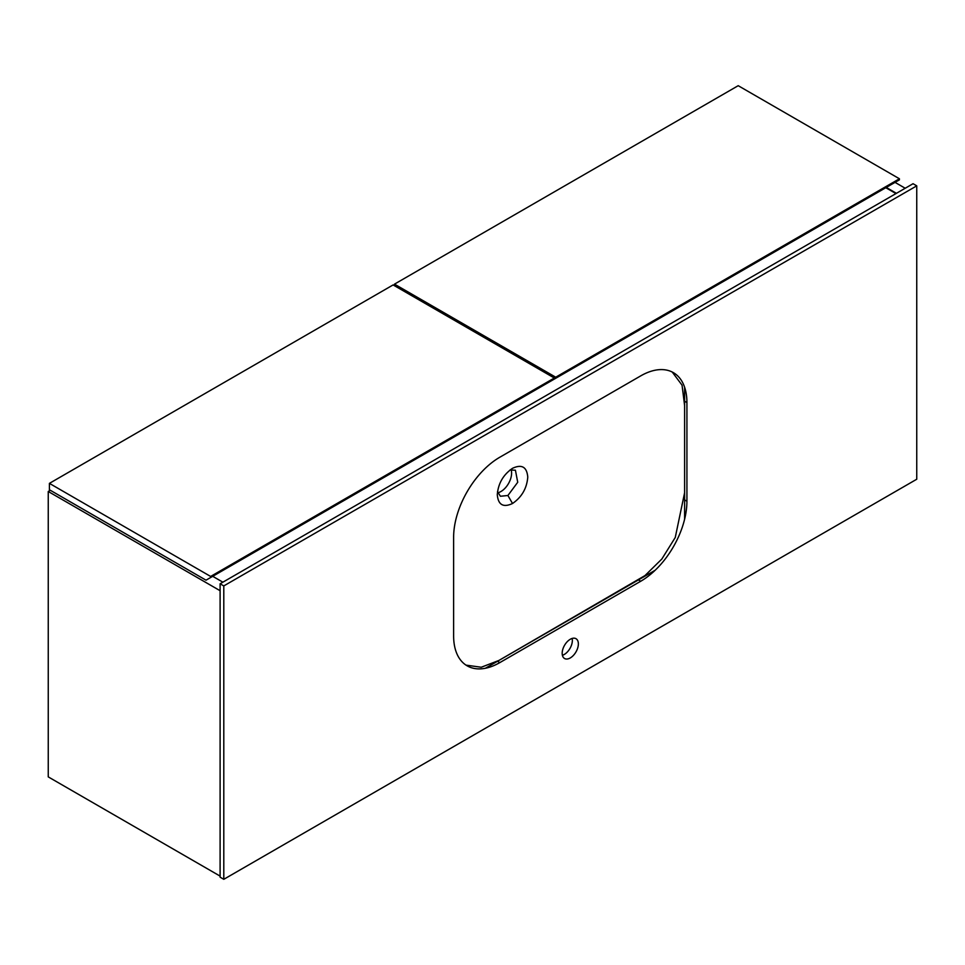 <?xml version="1.0" encoding="UTF-8"?>
<svg xmlns="http://www.w3.org/2000/svg" width="965" height="965" viewBox="0 0 965 965"><rect width="100%" height="100%" fill="white"/><g stroke="black" fill="none" stroke-linecap="round" stroke-linejoin="round"><path stroke-width="1.45" d="M510.003 469.991L515.419 470.22L517.722 482.271L507.904 495.503L500.401 496.251L497.494 491.668M512.548 468.29C503.272 474.683 498.181 483.489 497.289 494.707C498.181 504.876 503.272 507.807 512.524 503.501C521.788 497.12 526.866 488.314 527.771 477.096C526.866 466.939 521.8 463.996 512.548 468.29L512.524 468.302M672.207 372.007L682.05 385.168L684.607 405.614L684.607 492.741L675.259 537.481L661.833 559.037L644.994 575.574L498.929 660.446L481.233 667.249L466.023 665.126M497.771 492.777A15.03 8.673 120 0 0 500.98 491.499A15.03 8.673 120 0 0 511.112 469.69M684.607 519.23L684.607 387.23M485.395 668.263L655.151 570.255M570.279 657.937A11.435 6.598 120 0 0 577.745 647.853A11.435 6.598 120 0 0 575.996 638.697A11.435 6.598 120 0 0 570.279 639.264A11.435 6.598 120 0 0 562.8 649.336A11.435 6.598 120 0 0 564.561 658.504A11.435 6.598 120 0 0 570.279 657.937M562.402 655.295A11.435 6.598 120 0 0 564.272 654.463A11.435 6.598 120 0 0 572.136 638.444M223.796 585.912L220.104 583.789L913.059 183.712L916.75 185.847L223.796 585.912L223.796 879.308L220.104 877.173L220.104 583.789M223.796 879.308L916.75 479.231L916.75 185.847M453.622 537.24L453.622 635.923A65.331 37.719 120 0 0 467.156 665.838A65.331 37.719 120 0 0 499.822 662.605L640.724 581.256A65.331 37.719 120 0 0 686.923 501.233L686.923 402.55A65.331 37.719 120 0 0 673.389 372.647A65.331 37.719 120 0 0 640.724 375.88L499.822 457.229A65.331 37.719 120 0 0 453.622 537.24M905.206 188.247L895.038 182.373M896.425 193.314L886.256 187.439M220.104 876.111L48.25 776.885L48.25 491.499L50.325 490.304M222.879 582.184L212.71 576.31M220.104 590.713L48.25 491.499M895.966 193.579L885.798 187.717M551.099 380.946L899.428 179.84L899.428 178.778L738.201 85.692L394.492 284.132L394.492 285.724M899.428 178.778L555.719 377.206L394.492 284.132M555.719 377.206L555.719 378.28M554.332 379.076L554.332 378.015L393.105 284.928L49.408 483.369L49.408 489.762L206.015 580.182L554.332 379.076M554.332 378.015L210.635 576.443L49.408 483.369M210.635 576.443L210.635 577.516M507.904 495.503L512.524 503.501M684.607 401.223L686.923 402.55M684.607 499.906L686.923 501.233M638.42 579.917L640.724 581.256M497.518 661.266L499.822 662.605"/></g></svg>
